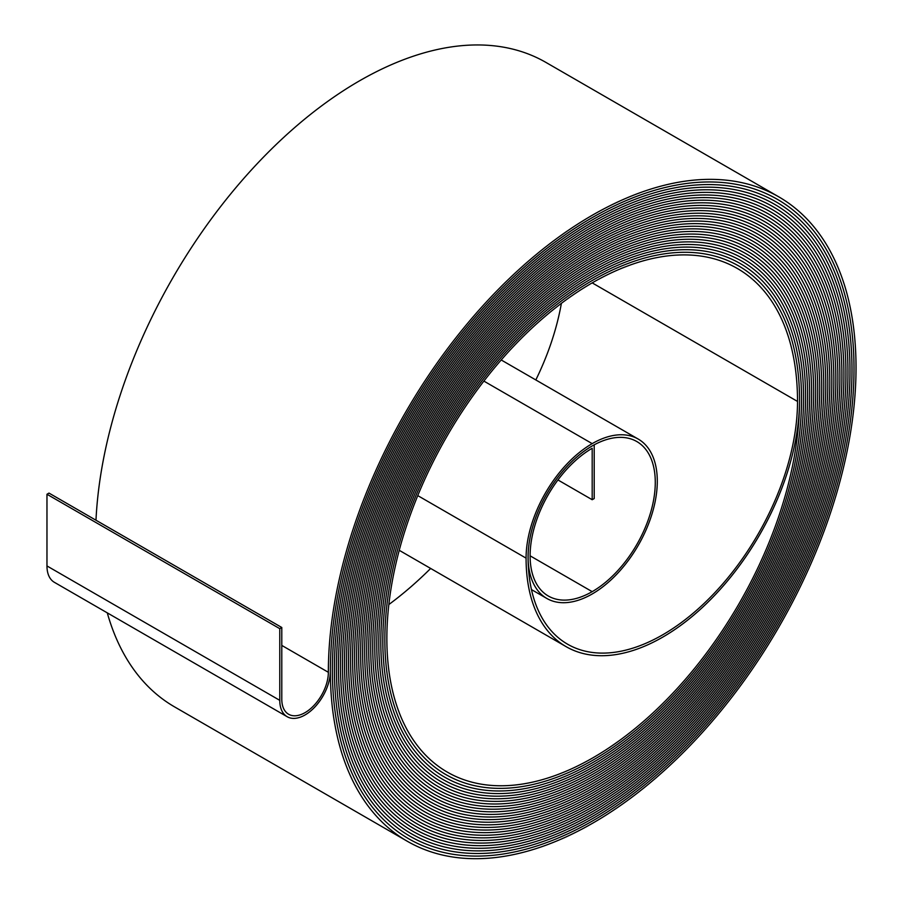 <?xml version="1.0" encoding="UTF-8"?>
<svg xmlns="http://www.w3.org/2000/svg" width="903" height="903" viewBox="0 0 903 903"><rect width="100%" height="100%" fill="white"/><g stroke="black" fill="none" stroke-linecap="round" stroke-linejoin="round"><path stroke-width="1.35" d="M557.941 479.956L592.187 499.72L594.208 498.558L594.208 444.829A90.65 52.34 120 0 0 533.368 524.541A90.65 52.34 120 0 0 546.868 598.475A90.65 52.34 120 0 0 592.187 593.982A92.072 53.153 120 0 0 652.338 512.848A92.072 53.153 120 0 0 638.229 439.072A92.072 53.153 120 0 0 592.187 443.633A93.494 53.977 120 0 0 526.077 558.144A193.366 111.645 120 0 0 566.125 646.661A193.366 111.645 120 0 0 662.802 637.089A193.366 111.645 120 0 0 799.539 400.266A293.238 169.301 120 0 0 738.801 266.024A293.238 169.301 120 0 0 512.836 344.585A293.238 169.301 120 0 0 384.847 639.685A294.66 170.125 120 0 0 445.868 774.571A294.66 170.125 120 0 0 593.203 759.976A294.66 170.125 120 0 0 801.559 399.092A296.082 170.949 120 0 0 740.234 263.552A296.082 170.949 120 0 0 512.069 342.88A296.082 170.949 120 0 0 382.827 640.848A297.516 171.773 120 0 0 444.445 777.043A297.516 171.773 120 0 0 593.203 762.313A297.516 171.773 120 0 0 803.568 397.93A298.938 172.597 120 0 0 741.656 261.08A298.938 172.597 120 0 0 511.301 341.176A298.938 172.597 120 0 0 380.806 642.01A300.372 173.421 120 0 0 443.012 779.515A300.372 173.421 120 0 0 593.203 764.638A300.36 173.421 120 0 0 805.589 396.767A301.794 174.245 120 0 0 743.09 258.608A301.794 174.245 120 0 0 510.522 339.46A301.794 174.245 120 0 0 378.786 643.173A303.216 175.069 120 0 0 441.59 781.987A303.216 175.069 120 0 0 593.203 766.974A303.216 175.069 120 0 0 807.609 395.604A304.65 175.893 120 0 0 744.512 256.136A304.65 175.893 120 0 0 509.755 337.756A304.65 175.893 120 0 0 376.777 644.347A306.072 176.717 120 0 0 440.167 784.459A306.072 176.717 120 0 0 593.203 769.3A306.072 176.717 120 0 0 809.63 394.442A307.494 177.541 120 0 0 745.934 253.664A307.494 177.541 120 0 0 508.976 336.051A307.494 177.541 120 0 0 374.756 645.51A308.928 178.365 120 0 0 438.734 786.931A308.928 178.365 120 0 0 593.203 771.625A308.928 178.354 120 0 0 811.639 393.268A310.35 179.178 120 0 0 747.368 251.203A310.35 179.178 120 0 0 508.208 334.347A310.35 179.178 120 0 0 372.736 646.672A311.783 180.013 120 0 0 437.312 789.403A311.783 180.013 120 0 0 593.203 773.961A311.783 180.002 120 0 0 813.659 392.105A313.206 180.826 120 0 0 748.79 248.731A313.206 180.826 120 0 0 507.441 332.643A313.206 180.826 120 0 0 370.715 647.835A314.639 181.661 120 0 0 435.878 791.875A314.639 181.661 120 0 0 593.203 776.287A314.628 181.65 120 0 0 815.68 390.943A316.061 182.474 120 0 0 750.224 246.259A316.061 182.474 120 0 0 506.662 330.927A316.061 182.474 120 0 0 368.706 648.997A317.484 183.298 120 0 0 434.456 794.347A317.484 183.298 120 0 0 593.203 778.623A317.484 183.298 120 0 0 817.7 389.78A318.917 184.122 120 0 0 751.646 243.787A318.917 184.122 120 0 0 505.894 329.223A318.917 184.122 120 0 0 366.686 650.171A320.339 184.946 120 0 0 433.034 796.818A320.339 184.946 120 0 0 593.203 780.948A320.339 184.946 120 0 0 819.71 388.617A321.761 185.77 120 0 0 753.068 241.315A321.761 185.77 120 0 0 505.116 327.518A321.761 185.77 120 0 0 364.665 651.334A323.195 186.594 120 0 0 431.6 799.29A323.195 186.594 120 0 0 593.203 783.273A323.195 186.594 120 0 0 821.73 387.443A324.617 187.418 120 0 0 754.502 238.843A324.617 187.418 120 0 0 504.348 325.814A324.617 187.418 120 0 0 362.645 652.497A326.051 188.242 120 0 0 430.178 801.751A326.051 188.242 120 0 0 593.203 785.61A326.051 188.242 120 0 0 823.75 386.281A327.473 189.066 120 0 0 755.924 236.372A327.473 189.066 120 0 0 503.581 324.109A327.473 189.066 120 0 0 360.636 653.659A328.906 189.89 120 0 0 428.744 804.223A328.906 189.89 120 0 0 593.203 787.935A328.895 189.89 120 0 0 825.771 385.118A330.329 190.714 120 0 0 757.357 233.9A330.329 190.714 120 0 0 502.802 322.394A330.329 190.714 120 0 0 358.615 654.822A331.751 191.538 120 0 0 427.322 806.695A331.751 191.538 120 0 0 593.203 790.26A331.751 191.538 120 0 0 827.78 383.956A333.184 192.362 120 0 0 758.78 231.428A333.184 192.362 120 0 0 502.034 320.689A333.184 192.362 120 0 0 356.595 655.996A334.607 193.186 120 0 0 425.9 809.167A334.607 193.186 120 0 0 593.203 792.597A334.607 193.186 120 0 0 829.801 382.793A336.029 194.01 120 0 0 760.202 228.956A336.029 194.01 120 0 0 501.255 318.985A336.029 194.01 120 0 0 354.574 657.158A337.462 194.834 120 0 0 424.466 811.639A337.462 194.834 120 0 0 593.203 794.922A337.462 194.834 120 0 0 831.821 381.619A338.885 195.658 120 0 0 761.635 226.484A338.885 195.658 120 0 0 500.488 317.28A338.885 195.658 120 0 0 352.565 658.321A340.318 196.482 120 0 0 423.044 814.111A340.318 196.482 120 0 0 593.203 797.259A340.318 196.482 120 0 0 833.841 380.456A341.74 197.305 120 0 0 763.058 224.012A341.74 197.305 120 0 0 499.72 315.576A341.74 197.305 120 0 0 350.545 659.483A343.163 198.129 120 0 0 421.611 816.583A343.163 198.129 120 0 0 593.203 799.584A343.163 198.129 120 0 0 835.851 379.294A344.596 198.953 120 0 0 764.48 221.54A344.596 198.953 120 0 0 498.941 313.86A344.596 198.953 120 0 0 348.524 660.646A346.018 199.777 120 0 0 420.188 819.055A346.018 199.777 120 0 0 593.203 801.92A346.018 199.777 120 0 0 837.871 378.131A347.441 200.601 120 0 0 765.913 219.079A347.441 200.601 120 0 0 498.174 312.156A347.441 200.601 120 0 0 346.504 661.82A348.874 201.425 120 0 0 418.766 821.527A348.874 201.425 120 0 0 593.203 804.246A348.874 201.425 120 0 0 839.892 376.969A350.296 202.249 120 0 0 767.336 216.607A350.296 202.249 120 0 0 497.395 310.451A350.296 202.249 120 0 0 344.494 662.983A351.73 203.073 120 0 0 417.333 823.999A351.73 203.073 120 0 0 593.203 806.571A351.73 203.073 120 0 0 841.912 375.795A353.152 203.897 120 0 0 768.769 214.135A353.152 203.897 120 0 0 496.627 308.747A353.152 203.897 120 0 0 342.474 664.145A354.586 204.721 120 0 0 415.911 826.471A354.586 204.721 120 0 0 593.203 808.907A354.574 204.721 120 0 0 843.921 374.632A356.008 205.545 120 0 0 770.191 211.663A356.008 205.545 120 0 0 495.86 307.043A356.008 205.545 120 0 0 340.454 665.308A357.43 206.369 120 0 0 414.488 828.943A357.43 206.369 120 0 0 593.203 811.233A357.43 206.369 120 0 0 845.942 373.47A358.863 207.193 120 0 0 771.613 209.191A358.863 207.193 120 0 0 495.081 305.327A358.863 207.193 120 0 0 338.433 666.47A360.286 208.017 120 0 0 413.055 831.403A360.286 208.017 120 0 0 593.203 813.569A360.286 208.017 120 0 0 847.962 372.307A361.708 208.841 120 0 0 773.047 206.719A361.708 208.841 120 0 0 494.313 303.622A361.708 208.841 120 0 0 336.424 667.644A363.141 209.665 120 0 0 411.633 833.875A363.141 209.665 120 0 0 593.203 815.894A363.141 209.654 120 0 0 849.983 371.144A364.564 210.478 120 0 0 774.469 204.247A364.564 210.478 120 0 0 493.535 301.918A364.564 210.478 120 0 0 334.403 668.807A365.997 211.313 120 0 0 410.199 836.347A365.997 211.313 120 0 0 593.203 818.22A365.997 211.302 120 0 0 851.992 369.97A367.419 212.126 120 0 0 775.903 201.775A367.419 212.126 120 0 0 492.767 300.214A367.419 212.126 120 0 0 332.383 669.97A368.853 212.961 120 0 0 408.777 838.819A368.853 212.961 120 0 0 593.203 820.556A368.842 212.95 120 0 0 854.012 368.808A370.275 213.774 120 0 0 777.325 199.303A370.275 213.774 120 0 0 492 298.509A370.275 213.774 120 0 0 330.363 671.132A371.697 214.598 120 0 0 407.355 841.291A371.697 214.598 120 0 0 593.203 822.881A371.697 214.598 120 0 0 856.033 367.645A373.131 215.422 120 0 0 778.747 196.831A373.131 215.422 120 0 0 491.221 296.794A373.131 215.422 120 0 0 328.353 672.295A32.926 19.008 -60 0 1 305.067 712.625A32.926 19.008 -60 0 1 288.61 714.25A32.926 19.008 -60 0 1 281.792 699.182L281.792 627.495L48.988 493.094L46.967 494.257L46.967 565.944A35.781 20.656 -60 0 0 54.383 582.322L287.177 716.722A35.781 20.656 -60 0 1 279.772 700.344L279.772 628.657L281.792 627.495M592.187 499.72L592.187 448.283A87.794 50.692 120 0 0 534.836 525.648A87.794 50.692 120 0 0 548.29 596.003A87.794 50.692 120 0 0 592.187 591.657A89.216 51.516 120 0 0 650.476 513.028A89.216 51.516 120 0 0 636.796 441.533A89.216 51.516 120 0 0 592.187 445.958A90.65 52.34 120 0 0 528.097 556.982A190.51 109.997 120 0 0 567.547 644.189A190.51 109.997 120 0 0 662.802 634.753A190.51 109.997 120 0 0 797.518 401.429A290.382 167.653 120 0 0 737.379 268.496A290.382 167.653 120 0 0 513.615 346.289A290.382 167.653 120 0 0 386.856 638.523A291.804 168.477 120 0 0 447.301 772.099A291.804 168.477 120 0 0 593.203 757.651A291.804 168.477 120 0 0 799.539 400.255A293.238 169.301 120 0 0 738.812 266.024A293.238 169.301 120 0 0 512.836 344.585A293.238 169.301 120 0 0 384.847 639.685A294.66 170.125 120 0 0 445.868 774.571A294.66 170.125 120 0 0 593.203 759.976A294.66 170.125 120 0 0 801.559 399.092A296.094 170.949 120 0 0 740.234 263.552A296.094 170.949 120 0 0 512.069 342.88A296.094 170.949 120 0 0 382.827 640.848A297.516 171.773 120 0 0 444.445 777.043A297.516 171.773 120 0 0 593.203 762.313A297.516 171.773 120 0 0 803.568 397.93A298.938 172.597 120 0 0 741.656 261.08A298.938 172.597 120 0 0 511.301 341.165A298.938 172.597 120 0 0 380.806 642.01A300.36 173.421 120 0 0 443.012 779.515A300.36 173.421 120 0 0 593.203 764.638A300.372 173.421 120 0 0 805.589 396.767A301.794 174.245 120 0 0 743.09 258.608A301.794 174.245 120 0 0 510.522 339.46A301.794 174.245 120 0 0 378.786 643.173A303.216 175.069 120 0 0 441.59 781.987A303.216 175.069 120 0 0 593.203 766.963A303.216 175.069 120 0 0 807.609 395.604A304.65 175.893 120 0 0 744.512 256.136A304.65 175.893 120 0 0 509.755 337.756A304.65 175.893 120 0 0 376.777 644.347A306.072 176.717 120 0 0 440.167 784.459A306.072 176.717 120 0 0 593.203 769.3A306.072 176.717 120 0 0 809.63 394.442A307.505 177.541 120 0 0 745.934 253.664A307.505 177.541 120 0 0 508.976 336.051A307.505 177.541 120 0 0 374.756 645.51A308.928 178.354 120 0 0 438.734 786.931A308.928 178.354 120 0 0 593.203 771.625A308.928 178.365 120 0 0 811.639 393.268A310.35 179.189 120 0 0 747.368 251.192A310.35 179.189 120 0 0 508.208 334.347A310.35 179.189 120 0 0 372.736 646.672A311.783 180.002 120 0 0 437.312 789.403A311.783 180.002 120 0 0 593.203 773.961A311.783 180.013 120 0 0 813.659 392.105A313.206 180.837 120 0 0 748.79 248.72A313.206 180.837 120 0 0 507.441 332.631A313.206 180.837 120 0 0 370.715 647.835A314.628 181.65 120 0 0 435.889 791.875A314.628 181.65 120 0 0 593.203 776.287A314.639 181.661 120 0 0 815.68 390.943A316.061 182.474 120 0 0 750.224 246.259A316.061 182.474 120 0 0 506.662 330.927A316.061 182.474 120 0 0 368.706 648.997A317.484 183.298 120 0 0 434.456 794.347A317.484 183.298 120 0 0 593.203 778.612A317.484 183.298 120 0 0 817.7 389.78A318.917 184.122 120 0 0 751.646 243.787A318.917 184.122 120 0 0 505.894 329.223A318.917 184.122 120 0 0 366.686 650.171A320.339 184.946 120 0 0 433.034 796.807A320.339 184.946 120 0 0 593.203 780.948A320.339 184.946 120 0 0 819.71 388.617A321.773 185.77 120 0 0 753.068 241.315A321.773 185.77 120 0 0 505.116 327.518A321.773 185.77 120 0 0 364.665 651.334A323.195 186.594 120 0 0 431.6 799.279A323.195 186.594 120 0 0 593.203 783.273A323.195 186.594 120 0 0 821.73 387.443A324.617 187.418 120 0 0 754.502 238.843A324.617 187.418 120 0 0 504.348 325.814A324.617 187.418 120 0 0 362.645 652.497A326.051 188.242 120 0 0 430.178 801.751A326.051 188.242 120 0 0 593.203 785.61A326.051 188.242 120 0 0 823.75 386.281A327.473 189.066 120 0 0 755.924 236.372A327.473 189.066 120 0 0 503.581 324.098A327.473 189.066 120 0 0 360.636 653.659A328.895 189.89 120 0 0 428.756 804.223A328.895 189.89 120 0 0 593.203 787.935A328.906 189.89 120 0 0 825.771 385.118A330.329 190.714 120 0 0 757.357 233.9A330.329 190.714 120 0 0 502.802 322.394A330.329 190.714 120 0 0 358.615 654.822A331.751 191.538 120 0 0 427.322 806.695A331.751 191.538 120 0 0 593.203 790.272A331.751 191.538 120 0 0 827.78 383.956A333.184 192.362 120 0 0 758.78 231.428A333.184 192.362 120 0 0 502.034 320.689A333.184 192.362 120 0 0 356.595 655.996A334.607 193.186 120 0 0 425.9 809.167A334.607 193.186 120 0 0 593.203 792.597A334.607 193.186 120 0 0 829.801 382.793A336.04 194.01 120 0 0 760.202 228.956A336.04 194.01 120 0 0 501.255 318.985A336.04 194.01 120 0 0 354.574 657.158A337.462 194.834 120 0 0 424.466 811.639A337.462 194.834 120 0 0 593.203 794.922A337.462 194.834 120 0 0 831.821 381.619A338.885 195.658 120 0 0 761.635 226.484A338.885 195.658 120 0 0 500.488 317.28A338.885 195.658 120 0 0 352.565 658.321A340.318 196.482 120 0 0 423.044 814.111A340.318 196.482 120 0 0 593.203 797.259A340.318 196.482 120 0 0 833.841 380.456A341.74 197.305 120 0 0 763.058 224.012A341.74 197.305 120 0 0 499.72 315.576A341.74 197.305 120 0 0 350.545 659.483A343.163 198.129 120 0 0 421.622 816.583A343.163 198.129 120 0 0 593.203 799.584A343.163 198.129 120 0 0 835.851 379.294A344.596 198.953 120 0 0 764.491 221.54A344.596 198.953 120 0 0 498.941 313.86A344.596 198.953 120 0 0 348.524 660.646A346.018 199.777 120 0 0 420.188 819.055A346.018 199.777 120 0 0 593.203 801.909A346.018 199.777 120 0 0 837.871 378.131A347.452 200.601 120 0 0 765.913 219.068A347.452 200.601 120 0 0 498.174 312.156A347.452 200.601 120 0 0 346.504 661.82A348.874 201.425 120 0 0 418.766 821.527A348.874 201.425 120 0 0 593.203 804.246A348.874 201.425 120 0 0 839.892 376.969A350.296 202.249 120 0 0 767.336 216.596A350.296 202.249 120 0 0 497.395 310.451A350.296 202.249 120 0 0 344.494 662.983A351.73 203.073 120 0 0 417.333 823.999A351.73 203.073 120 0 0 593.203 806.571A351.73 203.073 120 0 0 841.912 375.795A353.152 203.897 120 0 0 768.769 214.135A353.152 203.897 120 0 0 496.627 308.747A353.152 203.897 120 0 0 342.474 664.145A354.574 204.721 120 0 0 415.911 826.459A354.574 204.721 120 0 0 593.203 808.907A354.586 204.721 120 0 0 843.921 374.632A356.008 205.545 120 0 0 770.191 211.663A356.008 205.545 120 0 0 495.86 307.043A356.008 205.545 120 0 0 340.454 665.308A357.43 206.369 120 0 0 414.488 828.931A357.43 206.369 120 0 0 593.203 811.233A357.43 206.369 120 0 0 845.942 373.47A358.863 207.193 120 0 0 771.625 209.191A358.863 207.193 120 0 0 495.081 305.327A358.863 207.193 120 0 0 338.433 666.47A360.286 208.017 120 0 0 413.055 831.403A360.286 208.017 120 0 0 593.203 813.558A360.286 208.017 120 0 0 847.962 372.307A361.719 208.841 120 0 0 773.047 206.719A361.719 208.841 120 0 0 494.313 303.622A361.719 208.841 120 0 0 336.424 667.644A363.141 209.654 120 0 0 411.633 833.875A363.141 209.654 120 0 0 593.203 815.894A363.141 209.665 120 0 0 849.983 371.144A364.564 210.489 120 0 0 774.469 204.247A364.564 210.489 120 0 0 493.535 301.918A364.564 210.489 120 0 0 334.403 668.807A365.997 211.302 120 0 0 410.199 836.347A365.997 211.302 120 0 0 593.203 818.22A365.997 211.313 120 0 0 851.992 369.97A367.419 212.137 120 0 0 775.903 201.775A367.419 212.137 120 0 0 492.767 300.214A367.419 212.137 120 0 0 332.383 669.97A368.842 212.95 120 0 0 408.777 838.819A368.842 212.95 120 0 0 593.203 820.556A368.853 212.961 120 0 0 854.012 368.808A370.275 213.774 120 0 0 777.325 199.303A370.275 213.774 120 0 0 491.988 298.509A370.275 213.774 120 0 0 330.363 671.132A35.781 20.656 -60 0 1 305.067 714.95A35.781 20.656 -60 0 1 287.177 716.722M535.829 379.949A190.51 109.997 120 0 0 561.384 303.34M388.832 604.547A291.804 168.477 120 0 0 430.652 568.45M778.747 196.831L545.954 62.431A373.131 215.422 120 0 0 265.437 155.124A373.131 215.422 120 0 0 95.978 520.218M107.276 612.855A371.697 214.598 120 0 0 174.55 706.88L407.355 841.291M279.772 628.657L46.967 494.257M592.187 591.657L530.106 555.819M592.187 443.633L483.873 381.089M279.772 700.344L46.967 565.944M797.518 401.429L592.187 282.876M526.077 558.144L417.75 495.6M328.353 672.295L281.792 645.419M546.868 598.475L531.449 589.58M638.229 439.072L501.199 359.958M566.125 646.661L399.239 550.311M738.801 266.024L738.236 265.696M445.868 774.571L445.303 774.243M740.234 263.552L739.659 263.224M444.445 777.043L443.87 776.715M741.656 261.08L741.081 260.753M443.012 779.515L442.447 779.187M743.09 258.608L742.514 258.281M441.59 781.987L441.014 781.648M744.512 256.136L743.937 255.809M440.167 784.459L439.58 784.12M745.934 253.664L745.359 253.337M438.734 786.931L438.158 786.592M747.368 251.203L746.781 250.865M437.312 789.403L436.725 789.064M748.79 248.731L748.203 248.393M435.889 791.875L435.291 791.536M750.224 246.259L749.625 245.921M434.456 794.347L433.869 793.997M751.646 243.787L751.059 243.449M433.034 796.807L432.435 796.469M753.068 241.315L752.481 240.966M431.6 799.279L431.013 798.941M754.502 238.843L753.903 238.494M430.178 801.751L429.58 801.412M755.924 236.372L755.326 236.022M428.756 804.223L428.146 803.873M757.357 233.9L756.748 233.55M427.322 806.695L426.724 806.345M758.78 231.428L758.17 231.078M425.9 809.167L425.29 808.817M760.202 228.956L759.604 228.606M424.466 811.639L423.857 811.289M761.635 226.484L761.026 226.134M423.044 814.111L422.435 813.761M763.058 224.012L762.448 223.662M421.622 816.583L421.001 816.222M764.48 221.54L763.87 221.19M420.188 819.055L419.579 818.694M765.913 219.079L765.292 218.718M418.766 821.527L418.145 821.166M767.336 216.607L766.715 216.246M417.333 823.999L416.712 823.638M768.769 214.135L768.148 213.774M415.911 826.459L415.29 826.11M770.191 211.663L769.57 211.302M414.488 828.931L413.856 828.57M771.613 209.191L770.993 208.83M413.055 831.403L412.434 831.042M773.047 206.719L772.415 206.358M411.633 833.875L411 833.514M774.469 204.247L773.837 203.886M410.199 836.347L409.567 835.986M775.903 201.775L775.259 201.414M408.777 838.819L408.145 838.458M777.325 199.303L776.693 198.942"/></g></svg>
